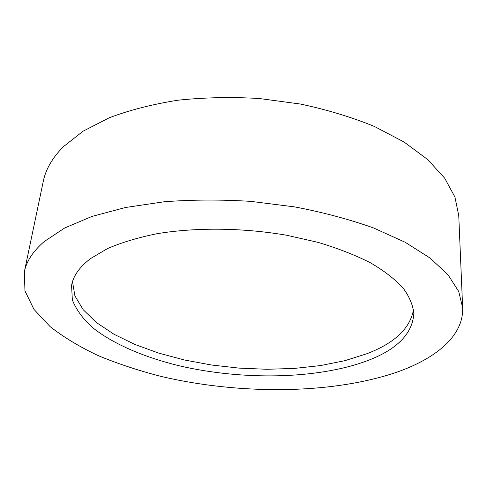 <?xml version="1.0" encoding="UTF-8"?>
<svg xmlns="http://www.w3.org/2000/svg" width="487" height="487" viewBox="0 0 487 487"><rect width="100%" height="100%" fill="white"/><g stroke="black" fill="none" stroke-linecap="round" stroke-linejoin="round"><path stroke-width="0.73" d="M462.65 307.827L458.754 215.552L454.919 197.022L444.649 178.139L427.702 159.559L404.131 142.064L374.393 126.45C351.797 117.209 327.161 109.739 300.485 104.054L259.327 98.514C231.362 96.864 204.205 97.43 177.858 100.225C152.534 104.23 129.682 110.074 109.295 117.751L83.155 131.155L63.365 146.703C52.401 157.8 45.699 169.36 43.264 181.395L24.35 271.789L24.959 290.922L33.999 309.409L50.137 326.649C63.894 337.381 80.038 347.097 98.569 355.79C118.091 363.844 138.953 370.729 161.142 376.433C239.634 394.866 331.568 394.482 396.972 372.147C435.975 358.444 463.673 335.841 462.65 307.827L458.736 291.524L447.997 274.753L430.124 258.104L405.147 242.252L373.541 227.953C349.477 219.387 323.222 212.375 294.763 206.914L250.878 201.381C221.074 199.512 192.195 199.64 164.241 201.764L125.482 207.505L91.933 216.441L64.674 227.989L44.287 241.491C33.104 251.152 26.456 261.251 24.35 271.789M90.509 258.615C79.521 267.004 73.202 275.959 71.559 285.473L72.35 299.876C76.051 309.391 82.595 318.48 91.982 327.136C112.771 343.925 144.189 357.3 179.861 365.938C242.733 380.444 316.927 379.336 366.723 360.946C396.728 349.763 412.434 333.985 413.84 313.61C413.006 305.197 409.39 296.626 403.005 287.896C394.963 279.197 384.115 270.827 370.461 262.797C355.285 255.115 337.887 248.321 318.267 242.416L286.819 235.276C242.794 227.666 195.403 227.24 156.491 233.809C137.833 237.619 121.531 242.532 107.59 248.534L90.509 258.615M413.53 309.665C410.084 328.494 394.507 343.189 366.808 353.751L344.826 360.69L320.355 365.591L294.118 368.446L266.779 369.274L238.953 368.105L211.248 364.976L184.269 359.948L158.622 353.081L134.96 344.473L113.988 334.252L96.456 322.577L83.155 309.683L74.913 295.895L72.508 281.626"/></g></svg>
